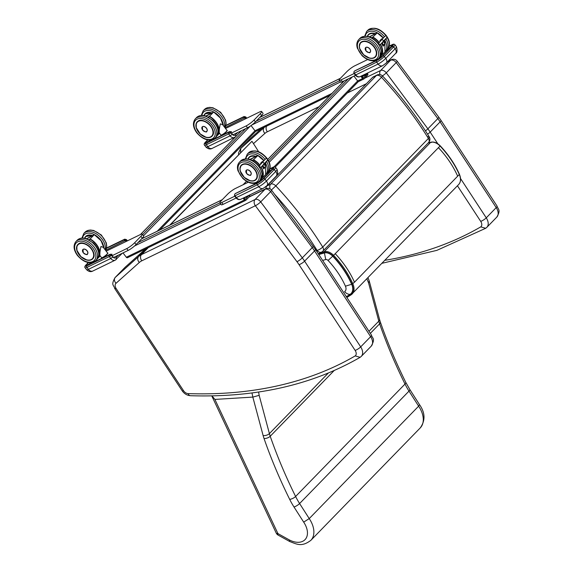 <?xml version="1.0" encoding="UTF-8"?>
<svg xmlns="http://www.w3.org/2000/svg" width="573" height="573" viewBox="0 0 573 573"><rect width="100%" height="100%" fill="white"/><g stroke="black" fill="none" stroke-linecap="round" stroke-linejoin="round"><path stroke-width="0.86" d="M113.54 257.499L128.151 250.415A6.983 1.21 -37.3 0 0 136.066 244.549L142.283 238.16A6.983 1.21 -37.3 0 0 143.658 235.961L142.269 234.135A6.983 1.21 -37.3 0 0 140.435 234.536L106.177 251.153M248.302 182.214L235.396 188.474A6.983 1.21 -37.3 0 0 227.474 194.34L221.257 200.729A6.983 1.21 -37.3 0 0 219.889 202.928L221.278 204.754A6.983 1.21 -37.3 0 0 223.105 204.353L236.169 198.022M353.949 76.13L357.631 80.965A1.261 0.809 44.2 0 1 357.774 82.211A1.261 0.809 44.2 0 1 357.624 82.319M367.658 59.556L354.751 65.823A6.983 1.21 -37.3 0 0 346.83 71.682L340.613 78.071A6.983 1.21 -37.3 0 0 339.245 80.27L340.634 82.097A6.983 1.21 -37.3 0 0 342.461 81.703L355.525 75.364M251.053 125.573L254.992 130.751A1.261 0.809 44.2 0 1 255.135 131.991A1.261 0.809 44.2 0 1 254.985 132.098M367.329 73.115L367.572 73.444A1.261 0.938 -115.9 0 1 367.651 75.12L364.027 78.852A1.261 0.938 -115.9 0 1 362.602 78.551L360.854 76.259M225.526 128.495L259.791 111.878A6.983 1.21 142.7 0 1 261.625 111.484L263.014 113.311A6.983 1.21 142.7 0 1 261.639 115.502L255.422 121.891A6.983 1.21 142.7 0 1 247.507 127.758L232.896 134.848M366.62 73.466L367.042 74.311L363.375 78.071L361.57 75.915M339.245 80.27A6.983 1.21 -37.3 0 0 341.071 79.876L354.121 73.545M389.174 49.12L386.632 50.352M209.997 141.073L211.079 139.97M261.625 111.484A6.983 1.21 142.7 0 1 260.249 113.683L254.032 120.065A6.983 1.21 142.7 0 1 246.118 125.931L231.506 133.022M127.736 257.542A1.261 0.938 -115.9 0 1 126.318 257.248L123.016 252.908M249.577 194.992A1.261 0.938 -115.9 0 1 249.542 196.496L245.91 200.228A1.261 0.938 -115.9 0 1 244.492 199.934L243.117 198.129M248.883 195.336L245.265 199.447L243.833 197.785M219.889 202.928A6.983 1.21 -37.3 0 0 221.715 202.527L234.765 196.202M269.819 171.778L267.276 173.01M91.723 262.62L90.641 263.73M112.15 255.673L126.762 248.589A6.983 1.21 -37.3 0 0 134.676 242.723L140.894 236.334A6.983 1.21 -37.3 0 0 142.269 234.135M382.427 75.865A4.656 0.867 -36.6 0 0 386.274 72.828A4.656 2.994 -135.8 0 0 380.651 70.472A4.656 3.474 64.1 0 0 379.906 74.583M387.534 61.741L390.6 60.251A4.656 2.994 44.2 0 1 396.215 62.607A4.656 0.867 -36.6 0 0 397.118 61.125A4.656 4.656 0 0 0 391.345 59.714L391.345 59.714A4.656 3.474 64.1 0 0 390.6 60.251L380.651 70.472L364.593 78.257M261.288 128.724L250.559 138.344A10.479 6.74 44.2 0 1 250.766 138.15L251.046 137.9M264.611 127.113A29.108 18.73 -135.8 0 0 264.117 127.535C262.799 129.29 263.05 131.253 264.876 133.43A24.453 15.736 44.2 0 1 267.34 131.783L319.032 106.707M480.768 226.872L485.689 228.283L486.864 227.316A10.479 6.74 -135.8 0 0 486.262 217.84A4.656 1.167 146.8 0 1 480.704 221.357A5.823 3.746 44.2 0 1 480.768 226.872A555.423 357.366 44.2 0 1 384.927 260.307M264.454 127.192L240.818 148.371L240.495 152.74M271.545 190.164A4.656 0.867 143.4 0 1 270.642 191.654A4.656 2.994 -135.8 0 0 265.027 189.298A4.656 3.474 -115.9 0 1 265.772 188.753L265.772 188.753A4.656 4.656 0 0 1 271.545 190.164L315.379 249.348L371.462 335.076A4.656 1.167 -33.2 0 1 370.638 336.666L314.548 250.931A4.656 1.167 -33.2 0 0 315.379 249.348M145.635 248.911L125.193 267.19A10.479 6.74 -135.8 0 0 124.986 267.39L115.037 277.611A10.479 6.74 44.2 0 1 115.245 277.411C113.927 279.166 114.177 281.128 116.004 283.306A5.823 3.746 -135.8 0 0 116.09 288.47L183.539 390.707A4.656 2.994 -135.8 0 0 188.109 393.615A555.423 357.366 -135.8 0 0 355.196 355.912A5.823 3.746 -135.8 0 0 355.131 350.404L299.049 264.669A41.922 26.974 -135.8 0 0 296.979 261.711L255.372 205.721L141.767 260.822A4.656 3.474 -115.9 0 1 141.481 254.62L255.085 199.519A4.656 2.994 44.2 0 1 260.701 201.875A4.656 0.867 143.4 0 1 255.372 205.721A4.656 3.474 -115.9 0 1 255.085 199.519L265.027 189.298L248.969 197.083M116.09 288.47L114.65 288.412C113.948 284.874 110.661 285.583 115.037 277.611M355.196 355.912L360.116 357.33L361.298 356.363A10.479 6.74 44.2 0 0 360.689 346.887L370.638 336.666A10.479 6.74 -135.8 0 1 371.24 346.142C375.666 338.084 372.285 338.7 371.462 335.076M124.986 267.39L115.245 277.411L138.544 256.582C137.226 258.33 137.477 260.3 139.303 262.477L116.004 283.306M366.892 278.843L368.575 282.897L369.234 280.963L367.988 277.712M211.766 395.886L276.2 533.026A4.656 1.798 -25.2 0 0 277.934 533.599L214.889 399.424L211.981 395.886M251.991 392.949L252.829 397.096L259.161 395.341L258.609 392.018M303.683 522.125L309.234 518.594L418.641 406.164A23.679 15.235 44.2 0 1 420.238 427.924L310.831 540.36A23.679 15.235 -135.8 0 0 309.234 518.594L299.6 503.538A4.656 1.218 147.4 0 1 294.006 507.005L303.683 522.125A19.024 12.241 44.2 0 1 305.516 539.093A19.024 12.241 44.2 0 1 289.422 539.974L289.709 541.521C296.785 544.121 301.52 547.351 310.831 540.36M289.422 539.974L277.934 533.599A4.656 1.39 119 0 0 278.156 535.118L289.694 541.514M214.889 399.424L252.757 397.096M409.831 389.504L419.472 404.581L418.641 406.164L409.007 391.108A4.656 1.218 -32.6 0 0 409.831 389.504L405.748 382.306C395.8 362.193 387.327 342.081 380.329 321.983L379.512 319.326A4.656 2.421 -15 0 1 378.81 321.159A37.259 23.973 -135.8 0 0 379.627 323.817A453.121 291.542 -135.8 0 0 405.011 384.046A55.889 35.963 -135.8 0 0 409.007 391.108L299.6 503.538A55.889 35.963 44.2 0 1 295.604 496.483A4.656 1.719 153.7 0 1 289.68 499.355A60.552 38.957 -135.8 0 0 294.006 507.005M346.364 296.707L350.132 294.321A12.971 8.344 -135.8 0 0 351.672 284.28C347.217 274.281 340.906 264.927 332.734 256.217A8.208 5.279 -135.8 0 0 324.425 252.937L318.767 254.527M351.679 284.28L345.433 286.178A7.062 4.541 44.2 0 1 344.588 291.636A6.983 5.293 -122.8 0 0 350.132 294.321M324.425 252.937L325.736 259.533A2.299 1.483 44.2 0 1 328.071 260.45C335.556 268.436 341.343 277.01 345.433 286.178M318.251 253.739L321.646 252.056A4.656 3.481 -116.4 0 1 317.091 250.437A4.656 1.289 -31.8 0 0 322.728 247.049A267.426 172.065 -135.8 0 0 275.814 185.888L271.409 189.992M372.536 77.434L376.361 75.536A4.656 3.481 -116.4 0 1 377.084 75.006L373.259 76.904A4.656 3.481 63.6 0 0 372.536 77.434L266.86 186.039A4.656 3.481 63.6 0 0 265.915 188.689M321.646 252.056A4.656 4.656 0 0 0 322.914 251.132A4.656 2.994 -135.8 0 0 322.728 247.049L428.411 138.451A4.656 2.994 44.2 0 1 428.597 142.527A4.656 4.656 0 0 0 429.213 136.825C415.926 115.417 400.377 95.147 382.563 76.008L381.496 77.283A267.426 172.065 44.2 0 1 428.411 138.451A4.656 1.289 -31.8 0 0 429.213 136.825L429.213 136.825A4.656 1.289 -31.8 0 0 427.745 136.725M377.077 60.086A4.656 0.809 -37.3 0 0 382.356 56.175A1.167 0.752 -135.8 0 0 382.212 56.276L377.263 59.95L354.651 70.916L377.077 60.086A1.167 0.867 -115.9 0 1 377.449 59.886M354.651 70.916L354.2 71.446A1.167 0.867 64.1 0 0 354.272 73L355.733 74.92L378.108 64.061L376.647 62.142L354.565 73.065M388.322 48.454L391.158 47.079M245.989 118.575L243.89 116.656A1.167 0.867 -115.9 0 1 244.077 116.52L245.796 116.956L246.748 118.21M224.917 127.693A13.752 8.853 44.2 0 0 219.788 112.072A13.752 8.853 44.2 0 0 204.454 109.464L207.333 107.731L209.768 107.366L213.063 107.817L220.684 112.337L225.604 120.108L226.12 123.388L224.924 127.707L245.122 117.572A1.862 1.196 44.2 0 1 245.616 118.081M233.297 134.648L232.989 134.97L231.32 132.778A1.862 1.196 -135.8 0 0 230.826 132.27L231.442 131.632L229.508 131.611L206.903 142.577A1.167 0.867 -115.9 0 1 207.125 142.512M244.499 118.217L243.389 117.164L225.826 125.688M207.942 139.941L206.409 141.51A1.167 0.752 44.2 0 1 207.798 142.09L209.761 140.077M246.154 118.496L245.201 116.928M237.788 132.47L235.396 134.934A2.793 2.084 -115.9 0 1 232.237 134.275L231.198 132.907L228.67 133.924L206.287 144.776A6.754 1.175 142.7 0 1 204.518 145.155L205.979 147.075A6.754 1.175 -37.3 0 0 207.748 146.695L206.287 144.776A1.167 0.867 -115.9 0 1 206.216 143.221A5.587 0.974 142.7 0 1 205.85 141.782L207.684 139.898M231.32 132.778L228.598 132.37L206.216 143.221M385.658 39.301L381.074 43.906C378.86 45.188 378.287 44.665 379.362 42.338L384.863 36.3C386.481 35.555 387.076 36.042 386.646 37.775L386.367 38.155M379.362 42.338L381.962 39.286L383.688 40.848L386.539 37.918M381.074 43.906L383.688 40.848M381.761 43.204L381.353 43.62M381.346 43.605L381.74 43.197M382.8 41.987L382.392 42.402M382.227 42.574L382.778 41.979M386.36 38.147L383.423 41.192L386.646 37.775M383.316 41.378L382.907 41.793L383.294 41.371M382.277 42.595L381.876 43.011L382.263 42.588M371.841 37.911L372.901 37.037L371.533 37.754M369.241 36.801L370.552 36.214L369.793 36.994M383.172 38.04A13.43 8.638 -135.8 0 0 377.199 32.912L372.901 37.037A13.659 8.788 -135.8 0 1 379.233 42.502M383.158 38.054A13.659 8.788 44.2 0 0 377.005 32.819L370.817 36.271M382.062 39.179A13.659 8.788 -135.8 0 0 381.747 38.792L379.835 40.762L381.725 38.871A13.616 8.76 44.2 0 1 382.019 39.229M381.747 38.792L379.87 40.776A13.616 8.76 -135.8 0 1 380.257 41.285A13.659 8.788 44.2 0 0 379.835 40.762M382.664 45.303A13.616 8.76 -135.8 0 0 381.711 43.426A13.659 8.788 44.2 0 1 383.022 46.205L382.993 46.141M383.581 41.507A13.616 8.76 44.2 0 1 384.855 44.221L384.934 44.243A13.659 8.788 -135.8 0 0 383.624 41.457M380.178 40.461L380.551 40.941M382.205 43.125L383.53 44.866L382.807 45.611M383 46.119L384.848 44.228L383.53 44.866M365.402 47.881A3.216 2.07 44.2 0 1 365.61 47.609A3.216 2.07 44.2 0 1 369.356 48.368A3.216 2.07 44.2 0 1 370.215 52.093A3.216 2.07 44.2 0 1 369.95 52.308M195.35 130.623L195.665 131.153M207.412 115.524L213.6 112.072L209.503 116.29L208.135 117.007M222.252 121.419A13.43 8.638 -135.8 0 0 213.801 112.165L213.6 112.072A13.659 8.788 44.2 0 1 223.348 125.623M206.395 116.247L207.147 115.467L205.836 116.054M208.443 117.164L209.503 116.29A13.659 8.788 -135.8 0 1 217.511 135.357L219.574 133.237M226.987 130.415L222.618 124.67L220.333 123.847C219.409 127.865 219.065 130.866 219.28 132.85L220.934 135.02A3.803 0.659 142.7 0 0 223.062 134.154A3.803 0.659 142.7 0 0 226.242 131.611A3.803 0.659 142.7 0 0 226.987 130.415C227.839 130.1 227.023 131.081 224.53 133.359C221.608 135.228 220.412 135.787 220.934 135.02M202.011 127.185A3.216 2.07 44.2 0 1 202.248 126.841A3.216 2.07 44.2 0 1 205.994 127.607A3.216 2.07 44.2 0 1 206.853 131.324A3.216 2.07 44.2 0 1 206.524 131.575M257.721 182.737A4.656 0.809 -37.3 0 0 263 178.826A1.167 0.752 -135.8 0 0 262.857 178.926L257.907 182.601L235.295 193.567L257.721 182.737A1.167 0.867 -115.9 0 1 258.094 182.543M235.295 193.574L234.844 194.104A1.167 0.867 64.1 0 0 234.916 195.658L236.377 197.57L258.752 186.719L257.298 184.8L235.209 195.722M268.966 171.112L271.803 169.737M126.633 241.226L124.534 239.313A1.167 0.867 -115.9 0 1 124.721 239.177L126.44 239.614L127.392 240.861M105.568 250.358L106.764 246.046L106.256 242.759L101.328 234.994L93.707 230.475L90.412 230.024L87.977 230.389L85.098 232.122A13.752 8.853 44.2 0 1 100.433 234.729A13.752 8.853 44.2 0 1 105.561 250.351L125.766 240.23A1.862 1.196 44.2 0 1 126.261 240.739M113.941 257.306L113.633 257.621L111.964 255.436A1.862 1.196 -135.8 0 0 111.47 254.928L112.086 254.283L110.152 254.269L87.547 265.235A1.167 0.867 -115.9 0 1 87.769 265.17M125.143 240.868L124.033 239.822L106.471 248.338M88.586 262.592L87.053 264.167A1.167 0.752 44.2 0 1 88.443 264.74L90.405 262.728M126.798 241.147L125.845 239.586M118.432 255.128L116.04 257.585A2.793 2.084 -115.9 0 1 112.881 256.926L111.842 255.558L109.314 256.575L86.931 267.433A6.754 1.175 142.7 0 1 85.162 267.813L86.623 269.733A6.754 1.175 -37.3 0 0 88.392 269.346L86.931 267.433A1.167 0.867 -115.9 0 1 86.86 265.879A5.587 0.974 142.7 0 1 86.494 264.44L88.328 262.549M111.964 255.436L109.242 255.028L86.86 265.879M260.006 164.995C258.932 167.323 259.505 167.846 261.718 166.557L264.332 163.506L262.606 161.944L260.006 164.995L265.507 158.957C267.133 158.205 267.727 158.7 267.29 160.433L267.011 160.812L267.29 160.433M262.405 165.862L261.997 166.277L262.384 165.855M263.96 164.036L263.551 164.451L263.938 164.028M262.921 165.253L262.52 165.669L262.907 165.246M252.485 160.569L253.545 159.688L252.177 160.411M249.885 159.452L251.196 158.871L250.437 159.645M263.816 160.691A13.43 8.638 -135.8 0 0 257.843 155.562L253.545 159.688A13.659 8.788 -135.8 0 1 259.877 165.153M263.802 160.712A13.659 8.788 44.2 0 0 257.649 155.476L251.461 158.929M262.706 161.837A13.659 8.788 -135.8 0 0 262.391 161.45L260.479 163.412L262.37 161.522A13.616 8.76 44.2 0 1 262.663 161.887M262.391 161.45L260.514 163.434A13.616 8.76 -135.8 0 1 260.908 163.935A13.659 8.788 44.2 0 0 260.479 163.412M263.308 167.961A13.616 8.76 -135.8 0 0 262.355 166.084A13.659 8.788 44.2 0 1 263.666 168.863L265.492 166.879L263.451 168.261M264.225 164.165A13.616 8.76 44.2 0 1 265.507 166.879L265.578 166.893A13.659 8.788 -135.8 0 0 264.268 164.114M260.822 163.112L261.195 163.599M262.849 165.783L264.174 167.517M246.046 170.539A3.216 2.07 44.2 0 1 246.254 170.267A3.216 2.07 44.2 0 1 250 171.026A3.216 2.07 44.2 0 1 250.859 174.751A3.216 2.07 44.2 0 1 250.594 174.958M75.994 253.28L76.309 253.81M88.056 238.182L94.244 234.729L90.147 238.948L88.779 239.664M102.896 244.077A13.43 8.638 -135.8 0 0 94.445 234.823L94.244 234.729A13.659 8.788 44.2 0 1 103.992 248.281M87.039 238.905L87.791 238.124L86.48 238.712M89.087 239.822L90.147 238.948A13.659 8.788 -135.8 0 1 98.155 258.008L100.218 255.887M107.631 253.073L103.262 247.328L100.977 246.505C100.06 250.516 99.709 253.524 99.924 255.508L101.579 257.678A3.803 0.659 142.7 0 0 103.706 256.811A3.803 0.659 142.7 0 0 106.886 254.269A3.803 0.659 142.7 0 0 107.631 253.073C108.49 252.75 107.667 253.732 105.174 256.016C102.252 257.886 101.056 258.437 101.579 257.678M82.655 249.842A3.216 2.07 44.2 0 1 82.892 249.499A3.216 2.07 44.2 0 1 86.638 250.258A3.216 2.07 44.2 0 1 87.497 253.982A3.216 2.07 44.2 0 1 87.168 254.233M258.616 151.73A260.557 169.959 -135.7 0 0 251.941 141.295L169.723 225.168M251.941 141.295L170.21 224.931M344.266 80.829L267.763 159.437M246.512 181.276L243.188 184.692M348.341 78.845L268.565 160.827M247.93 182.035L247.264 182.715M352.331 76.911L269.238 162.302M362.602 78.551L357.631 80.965L273.98 166.929M251.869 124.964L340.527 81.96M157.203 231.241L254.992 130.751L331.975 93.413M250.243 126.132L143.529 235.797M245.702 128.631L142.605 234.579M241.627 130.608L140.55 234.479M259.727 117.472L340.326 78.379M256.095 121.204L339.574 80.714M361.978 76.453L367.028 74.003M362.157 76.682L367.042 74.311M342.461 81.703L341.071 79.876M246.118 125.931L247.507 127.758M254.032 120.065L255.422 121.891M260.249 113.683L261.639 115.502M141.61 238.848L222.195 199.762M126.318 257.248L244.492 199.934M134.583 245.946L220.798 204.124M137.986 242.58L219.853 202.871M243.869 197.828L248.918 195.386M244.041 198.065L248.933 195.694M223.105 204.353L221.715 202.527M142.283 238.16L140.894 236.334M136.066 244.549L134.676 242.723M128.151 250.415L126.762 248.589M496.812 217.095C501.103 209.689 498.009 209.482 497.035 206.036A4.656 1.167 146.8 0 1 496.211 207.619A10.479 6.74 44.2 0 1 496.812 217.095L486.864 227.316A10.479 6.74 -135.8 0 1 486.262 227.839M497.035 206.036L440.952 120.301A4.656 1.167 146.8 0 1 440.121 121.884L496.211 207.619L486.262 217.84L460.534 178.518M440.952 120.301L438.725 117.107A4.656 0.867 143.4 0 1 437.822 118.597A46.578 29.968 44.2 0 1 440.121 121.884L430.173 132.105A4.656 1.167 146.8 0 1 427.558 134.175M437.822 143.794L430.173 132.105A46.578 29.968 -135.8 0 0 427.873 128.818L386.274 72.828L396.215 62.607L437.822 118.597L427.873 128.818A4.656 0.867 143.4 0 1 425.453 130.88M250.559 138.344L240.61 148.565A10.479 6.74 -135.8 0 1 240.818 148.371L250.766 138.15L261.317 128.717M266.617 126.146A4.656 3.474 64.1 0 0 267.34 131.783M347.259 93.019L366.419 83.722M428.905 142.176L429.22 142.663M457.44 185.795L480.704 221.357M253.474 143.622L264.876 133.43M183.539 390.707A4.656 1.153 146.6 0 1 182.135 390.722L114.65 288.42M188.109 393.615A4.656 2.908 92 0 0 190.437 395.714C186.984 395.413 184.22 393.744 182.135 390.722M355.131 350.404A4.656 1.167 -33.2 0 0 360.689 346.887L304.6 261.152A4.656 1.167 -33.2 0 1 299.049 264.669M296.979 261.711A4.656 0.867 -36.6 0 0 302.3 257.857A46.578 29.968 44.2 0 1 304.6 261.152L314.548 250.931A46.578 29.968 -135.8 0 0 312.249 247.636A4.656 0.867 -36.6 0 0 313.152 246.154M260.701 201.875L302.3 257.857L312.249 247.636L270.642 191.654L260.701 201.875M141.767 260.822A24.453 15.736 -135.8 0 0 139.303 262.477M146.337 248.575L138.544 256.582A29.108 18.73 44.2 0 1 141.481 254.62L148.278 247.629M405.748 382.306A4.656 1.719 -26.3 0 1 405.011 384.046L295.604 496.483A453.121 291.542 44.2 0 1 270.22 436.246A4.656 2.192 160.8 0 1 264.031 438.503A457.777 294.543 -135.8 0 0 289.68 499.355M334.159 370.545L270.22 436.246A37.259 23.973 44.2 0 1 269.403 433.596A4.656 2.421 165 0 1 263.114 435.516A41.922 26.974 -135.8 0 0 264.031 438.503M252.829 397.096L263.114 435.516M328.343 373.023L269.403 433.596L259.161 395.341M368.976 331.273L378.81 321.159L368.568 282.904M370.337 333.357L379.627 323.817A4.656 2.192 -19.2 0 0 380.329 321.983M335.255 253.724C343.549 262.57 349.96 272.06 354.479 282.21L351.958 284.265A13.351 8.588 44.2 0 1 350.375 294.608A0.702 0.53 57.2 0 0 351.192 294.758A14.046 9.039 -135.8 0 0 352.23 293.913A14.046 9.039 -135.8 0 0 352.868 283.871C348.341 273.722 341.938 264.232 333.644 255.386A9.283 5.974 -135.8 0 0 324.246 251.676L324.232 252.629A8.588 5.522 44.2 0 1 332.92 256.059L440.229 145.829C448.501 154.638 454.89 164.107 459.396 174.235C461.179 178.489 460.928 181.92 458.651 184.542A14.046 9.039 44.2 0 0 459.288 174.5A13.351 8.588 -135.8 0 0 459.131 174.135L459.288 174.5L459.131 174.135M350.375 294.608L346.565 297.015M332.92 256.059C341.136 264.819 347.482 274.216 351.958 284.265M428.11 143.028L430.674 142.305L324.246 251.676L319.999 252.872M318.567 254.226L324.232 252.629M431.405 142.491L430.674 142.305A9.283 5.974 44.2 0 1 440.071 146.022C448.358 154.86 454.769 164.358 459.288 174.5L457.677 176.162C453.15 166.02 446.747 156.522 438.452 147.684M332.734 256.217L328.071 260.45M322.62 260.414L325.736 259.533M354.479 282.21L457.677 176.162M274.539 194.197A262.771 169.071 44.2 0 1 317.091 250.437L316.339 250.809M270.184 188.94A4.656 3.481 -116.4 0 1 270.685 184.141L266.86 186.039M275.814 185.888A4.656 2.994 -135.8 0 0 270.685 184.141L376.361 75.536A4.656 2.994 44.2 0 1 381.496 77.283L275.814 185.888M395.091 48.812L393.63 46.893L384.304 56.476L385.765 58.396L395.091 48.812A6.754 1.175 -37.3 0 0 396.416 46.685C397.44 50.531 397.175 52.773 395.635 53.411A4.656 2.994 -135.8 0 0 395.091 48.812M396.416 46.685L394.955 44.773A6.754 1.175 142.7 0 1 393.63 46.893A1.167 0.752 -135.8 0 0 392.24 46.32L382.914 55.903A1.167 0.752 -135.8 0 1 384.304 56.476A6.754 1.175 142.7 0 1 376.647 62.142A1.167 0.867 -115.9 0 1 376.576 60.595L354.694 70.937M378.108 64.061A6.754 1.175 -37.3 0 0 385.765 58.396A4.656 2.994 -135.8 0 1 386.309 62.994L382.628 65.694A4.656 3.474 -115.9 0 1 378.108 64.061M353.985 71.596L353.885 73.237L355.239 75.02L355.733 74.92A4.656 3.474 64.1 0 0 360.252 76.553L382.628 65.694M382.914 55.903A5.587 0.974 142.7 0 1 376.576 60.595M392.319 44.68A1.167 0.867 64.1 0 0 391.868 44.88A5.587 0.974 142.7 0 1 392.24 46.32M382.356 56.175L391.681 46.592A1.167 0.752 -135.8 0 0 391.538 46.692L382.212 56.276A1.167 0.752 -135.8 0 0 382.119 56.405M392.362 46.742L392.197 45.89L391.538 46.692A1.167 0.752 -135.8 0 0 391.445 46.836M391.681 46.592A4.656 0.809 -37.3 0 0 391.373 45.389A1.167 0.867 64.1 0 0 391.38 46.85M389.303 46.119L391.868 44.88M391.373 45.389L389.232 46.427M205.979 147.075C208.185 149.059 210.284 149.481 212.268 148.328A4.656 3.474 -115.9 0 1 207.748 146.695L230.124 135.837L228.67 133.924A1.167 0.867 -115.9 0 1 228.598 132.37L206.717 142.713A1.167 0.867 -115.9 0 1 206.903 142.577L206.337 142.799L207.118 143.186M235.467 136.89A1.862 1.196 44.2 0 1 235.388 136.933A4.656 3.474 -115.9 0 1 234.644 137.47L234.644 137.47A4.656 3.474 -115.9 0 1 230.124 135.837L232.237 134.275M225.905 125.38L243.389 117.164M206.409 141.51A4.656 0.809 -37.3 0 0 206.717 142.713M235.396 134.934A1.862 1.196 44.2 0 1 235.725 136.625M368.482 34.573A10.264 6.604 44.2 0 1 368.525 34.53A10.264 6.604 44.2 0 1 375.358 33.678A10.328 6.647 -135.8 0 0 367.379 36.335M384.812 40.239A12.592 8.101 44.2 0 1 385.579 41.829M365.288 36.163A12.592 8.101 44.2 0 1 372.357 31.243A12.592 8.101 44.2 0 1 383.287 37.918M384.447 36.736A13.752 8.853 -135.8 0 0 366.605 31.486L364.672 36.192M385.378 51.477L386.324 50.675A13.752 8.853 -135.8 0 0 385.951 38.914M366.605 31.486L367.852 30.211A13.752 8.853 44.2 0 1 385.958 35.805A13.752 8.853 44.2 0 1 385.994 35.848M386.904 37.166A13.752 8.853 44.2 0 1 387.57 49.393C390.528 45.539 390.07 40.891 386.188 35.44C379.72 28.17 373.61 26.43 367.852 30.211M383.172 41.922L381.826 43.598L383.187 41.915M386.03 38.756L382.377 42.395M372.844 37.381A13.43 8.638 44.2 0 1 379.04 42.789M380.221 44.529A13.43 8.638 44.2 0 1 380.945 55.703M385.65 42.166A13.43 8.638 -135.8 0 0 384.734 40.325A13.659 8.788 44.2 0 1 385.013 51.885L380.508 56.476A13.659 8.788 -135.8 0 0 380.909 56.104A13.659 8.788 -135.8 0 0 380.508 44.372M374.799 60.659A3.803 0.659 142.7 0 1 373.603 60.974L375.451 60.502M373.925 61.01A3.574 0.623 -37.3 0 0 375.43 60.509M383.022 46.205L384.934 44.243M367.909 52.322A3.202 2.063 -135.8 0 0 370.187 52.107A3.202 2.063 -135.8 0 0 369.327 48.397A3.202 2.063 -135.8 0 0 365.595 47.638A3.202 2.063 -135.8 0 0 365.438 49.923M365.724 47.502L365.961 50.825A3.159 2.034 44.2 0 1 367.178 47.301A3.159 2.034 44.2 0 1 370.437 51.584A3.159 2.034 44.2 0 1 365.968 50.818C368.74 52.845 370.151 53.268 370.187 52.107L370.323 51.971M375.909 49.65A10.264 6.604 44.2 0 1 375.401 56.892A10.264 6.604 44.2 0 1 372.758 58.217M361.062 42.237A10.25 6.59 -135.8 0 0 360.696 42.574A10.264 6.604 44.2 0 1 367.916 41.872M374.205 46.764A10.328 6.647 -135.8 0 0 359.586 44.264A10.328 6.647 -135.8 0 0 370.244 58.281A10.328 6.647 -135.8 0 0 374.205 46.764M375.559 46.105A12.592 8.101 44.2 0 1 370.738 60.144A12.592 8.101 44.2 0 1 357.738 43.054A12.592 8.101 44.2 0 1 375.559 46.105M376.884 45.131A13.752 8.853 -135.8 0 0 358.777 39.537C356.786 41.779 356.313 44.658 357.366 48.189L362.086 55.688C368.289 61.196 373.754 62.206 378.488 58.725A13.752 8.853 -135.8 0 0 376.884 45.131M358.777 39.537L360.016 38.262A13.752 8.853 44.2 0 1 378.123 43.849A13.752 8.853 44.2 0 1 379.734 57.443L381.668 51.663L379.183 44.665M367.544 36.364A10.013 6.446 44.2 0 1 374.792 33.972M375.2 33.764A10.25 6.59 -135.8 0 0 368.425 34.631A10.25 6.59 -135.8 0 0 367.4 36.335L368.568 34.487M374.148 57.751A10.25 6.59 -135.8 0 0 375.379 56.87A10.25 6.59 -135.8 0 0 376.397 51.097M373.883 57.701A10.013 6.446 44.2 0 1 359.729 48.447A10.013 6.446 44.2 0 1 370.129 43.405A10.013 6.446 44.2 0 1 373.883 57.701M196.03 126.361A10.264 6.604 44.2 0 1 197.291 121.834C202.727 115.295 218.385 130.529 211.996 136.145A10.264 6.604 44.2 0 1 207.77 137.549M198.416 132.026A10.328 6.647 -135.8 0 0 213.034 134.533A10.328 6.647 -135.8 0 0 202.376 120.509A10.328 6.647 -135.8 0 0 198.416 132.026M197.062 132.685A12.592 8.101 44.2 0 1 201.882 118.647A12.592 8.101 44.2 0 1 214.882 135.737A12.592 8.101 44.2 0 1 197.062 132.685M216.336 136.696C219.688 131.869 218.528 126.432 212.855 120.387L205.227 115.868C201.675 114.915 198.802 115.467 196.618 117.515A13.752 8.853 44.2 0 1 212.647 120.767A13.752 8.853 44.2 0 1 216.336 136.696L215.09 137.978A13.752 8.853 -135.8 0 0 211.401 122.042A13.752 8.853 -135.8 0 0 195.372 118.79C192.413 122.643 192.872 127.299 196.754 132.75C203.222 140.02 209.331 141.76 215.09 137.978M209.446 116.634A13.43 8.638 44.2 0 1 217.547 134.956M217.11 135.729A13.659 8.788 -135.8 0 0 217.511 135.357L217.11 135.729M221.257 135.063A3.574 0.623 -37.3 0 0 224.473 133.394A3.574 0.623 -37.3 0 0 226.937 130.737M204.554 131.554A3.202 2.063 -135.8 0 0 206.824 131.346A3.202 2.063 -135.8 0 0 205.965 127.636A3.202 2.063 -135.8 0 0 202.233 126.877A3.202 2.063 -135.8 0 0 202.083 129.154M202.613 130.057A3.159 2.027 44.2 0 1 203.816 126.533A3.159 2.027 44.2 0 1 207.075 130.823A3.159 2.027 44.2 0 1 202.613 130.057M204.697 114.292A10.264 6.604 44.2 0 1 205.127 113.783L211.938 112.945M211.96 112.931A10.328 6.647 -135.8 0 0 203.974 115.588M201.889 115.417A12.592 8.101 44.2 0 1 210.914 110.868A12.592 8.101 44.2 0 1 222.181 121.082M224.458 127.091A13.752 8.853 -135.8 0 0 217.382 112.387A13.752 8.853 -135.8 0 0 203.207 110.747L201.266 115.452M204.726 136.775A10.25 6.59 -135.8 0 0 210.785 136.99A10.25 6.59 -135.8 0 0 212.017 136.102A10.25 6.59 -135.8 0 0 212.676 135.235M198.394 121.018A10.25 6.59 -135.8 0 0 197.334 121.813A10.25 6.59 -135.8 0 0 196.861 129.118M210.52 136.933A10.013 6.446 44.2 0 1 196.367 127.686A10.013 6.446 44.2 0 1 206.767 122.636A10.013 6.446 44.2 0 1 210.52 136.933M204.174 115.624A10.013 6.446 44.2 0 1 211.43 113.21M211.838 112.996A10.25 6.59 -135.8 0 0 205.07 113.862A10.25 6.59 -135.8 0 0 204.031 115.596L205.385 113.533M275.735 171.463L274.274 169.551L264.948 179.134L266.409 181.047L275.735 171.463A6.754 1.175 -37.3 0 0 277.06 169.343C278.084 173.182 277.826 175.424 276.279 176.069A4.656 2.994 -135.8 0 0 275.735 171.463M277.06 169.343L275.599 167.423A6.754 1.175 142.7 0 1 274.274 169.551A1.167 0.752 -135.8 0 0 272.884 168.978L263.559 178.561A1.167 0.752 -135.8 0 1 264.948 179.134A6.754 1.175 142.7 0 1 257.298 184.8A1.167 0.867 -115.9 0 1 257.22 183.253L235.338 193.595M258.752 186.719A6.754 1.175 -37.3 0 0 266.409 181.047A4.656 2.994 -135.8 0 1 266.954 185.652L263.272 188.352A4.656 3.474 -115.9 0 1 258.752 186.719M234.629 194.254L234.529 195.894L235.89 197.678L236.377 197.57A4.656 3.474 64.1 0 0 240.896 199.211L263.272 188.352M263.559 178.561A5.587 0.974 142.7 0 1 257.22 183.253M272.963 167.33A1.167 0.867 64.1 0 0 272.512 167.531A5.587 0.974 142.7 0 1 272.884 168.978M263 178.826L272.325 169.243A1.167 0.752 -135.8 0 0 272.182 169.35L262.857 178.926A1.167 0.752 -135.8 0 0 262.771 179.062M273.006 169.4L272.841 168.548L272.182 169.35A1.167 0.752 -135.8 0 0 272.089 169.493M272.325 169.243A4.656 0.809 -37.3 0 0 272.017 168.047A1.167 0.867 64.1 0 0 272.025 169.508M269.947 168.777L272.512 167.531M272.017 168.047L269.876 169.085M86.623 269.733C88.829 271.717 90.928 272.132 92.912 270.986A4.656 3.474 -115.9 0 1 88.392 269.346L110.768 258.495L109.314 256.575A1.167 0.867 -115.9 0 1 109.242 255.028L87.361 265.371A1.167 0.867 -115.9 0 1 87.547 265.235L87.153 265.464M116.04 257.585A1.862 1.196 44.2 0 1 116.262 259.426A1.862 1.196 44.2 0 1 116.033 259.59A4.656 3.474 -115.9 0 1 115.288 260.128L115.288 260.128A4.656 3.474 -115.9 0 1 110.768 258.495L112.881 256.926M106.549 248.03L124.033 239.822M87.053 264.167A4.656 0.809 -37.3 0 0 87.361 265.371M249.126 157.224A10.264 6.604 44.2 0 1 249.169 157.181A10.264 6.604 44.2 0 1 256.002 156.336A10.328 6.647 -135.8 0 0 248.023 158.986M265.457 162.897A12.592 8.101 44.2 0 1 266.223 164.487M245.932 158.821A12.592 8.101 44.2 0 1 253.001 153.893A12.592 8.101 44.2 0 1 263.931 160.576M265.091 159.387A13.752 8.853 -135.8 0 0 247.257 154.144L245.316 158.85M266.022 174.128L266.968 173.325A13.752 8.853 -135.8 0 0 266.595 161.572M247.257 154.144L248.496 152.869A13.752 8.853 44.2 0 1 266.603 158.456A13.752 8.853 44.2 0 1 266.638 158.506M267.548 159.824A13.752 8.853 44.2 0 1 268.214 172.05C271.172 168.197 270.714 163.549 266.832 158.091C260.364 150.828 254.254 149.08 248.496 152.869M263.816 164.58L262.47 166.256L263.831 164.573M264.332 163.506L267.183 160.576M267.047 160.769L264.06 163.828M266.674 161.414L263.021 165.045M253.488 160.039A13.43 8.638 44.2 0 1 259.684 165.439M260.865 167.187A13.43 8.638 44.2 0 1 261.589 178.353M266.295 164.816A13.43 8.638 -135.8 0 0 265.378 162.983A13.659 8.788 44.2 0 1 265.657 174.543L261.152 179.127A13.659 8.788 -135.8 0 0 261.553 178.755A13.659 8.788 -135.8 0 0 261.152 167.03M255.443 183.31A3.803 0.659 142.7 0 1 254.247 183.632L256.095 183.159M254.57 183.668A3.574 0.623 -37.3 0 0 256.074 183.159M263.666 168.863L265.578 166.893M248.553 174.98A3.202 2.063 -135.8 0 0 250.831 174.765A3.202 2.063 -135.8 0 0 249.971 171.055A3.202 2.063 -135.8 0 0 246.24 170.296A3.202 2.063 -135.8 0 0 246.082 172.573M246.369 170.16L246.605 173.476A3.159 2.034 44.2 0 1 247.823 169.952A3.159 2.034 44.2 0 1 251.089 174.242A3.159 2.034 44.2 0 1 246.612 173.476C249.384 175.496 250.795 175.925 250.831 174.765L250.967 174.629M256.554 172.308A10.264 6.604 44.2 0 1 256.045 179.542A10.264 6.604 44.2 0 1 253.402 180.875M241.706 164.895A10.25 6.59 -135.8 0 0 241.34 165.232A10.264 6.604 44.2 0 1 248.56 164.53M241.376 165.189L244.65 163.835C244.843 163.627 249.542 163.377 254.827 169.422A10.328 6.647 -135.8 0 0 240.23 166.915A10.328 6.647 -135.8 0 0 250.888 180.939A10.328 6.647 -135.8 0 0 254.849 169.422C257.707 173.583 258.115 176.957 256.045 179.542M256.203 168.763A12.592 8.101 44.2 0 1 251.382 182.801A12.592 8.101 44.2 0 1 238.382 165.712A12.592 8.101 44.2 0 1 256.203 168.763M257.528 167.789A13.752 8.853 -135.8 0 0 239.421 162.195C237.43 164.43 236.957 167.316 238.01 170.847L242.73 178.346C248.933 183.854 254.398 184.864 259.132 181.376A13.752 8.853 -135.8 0 0 257.528 167.789M239.421 162.195L240.667 160.913A13.752 8.853 44.2 0 1 258.767 166.507A13.752 8.853 44.2 0 1 260.378 180.101L262.312 174.321L259.827 167.323M248.195 159.022A10.013 6.446 44.2 0 1 255.436 156.63M255.845 156.415A10.25 6.59 -135.8 0 0 249.069 157.288A10.25 6.59 -135.8 0 0 248.045 158.993L249.212 157.145M254.792 180.409A10.25 6.59 -135.8 0 0 256.024 179.528A10.25 6.59 -135.8 0 0 257.041 173.755M254.527 180.359A10.013 6.446 44.2 0 1 240.374 171.105A10.013 6.446 44.2 0 1 250.773 166.063A10.013 6.446 44.2 0 1 254.527 180.359M76.675 249.011A10.264 6.604 44.2 0 1 77.935 244.485C83.379 237.945 99.029 253.187 92.647 258.803A10.264 6.604 44.2 0 1 88.414 260.206M79.067 254.684A10.328 6.647 -135.8 0 0 93.686 257.184A10.328 6.647 -135.8 0 0 83.021 243.167A10.328 6.647 -135.8 0 0 79.067 254.684M77.706 255.343A12.592 8.101 44.2 0 1 82.526 241.305A12.592 8.101 44.2 0 1 95.526 258.394A12.592 8.101 44.2 0 1 77.706 255.343M96.98 259.354C100.332 254.527 99.172 249.09 93.499 243.045L85.871 238.526C82.319 237.573 79.446 238.117 77.262 240.173A13.752 8.853 44.2 0 1 93.292 243.418A13.752 8.853 44.2 0 1 96.98 259.354L95.734 260.629A13.752 8.853 -135.8 0 0 92.045 244.7A13.752 8.853 -135.8 0 0 76.023 241.448C73.058 245.301 73.516 249.957 77.398 255.408C83.866 262.678 89.975 264.418 95.734 260.629M90.09 239.292A13.43 8.638 44.2 0 1 98.191 257.606M97.754 258.38A13.659 8.788 -135.8 0 0 98.155 258.008L97.754 258.387M101.901 257.714A3.574 0.623 -37.3 0 0 105.117 256.052A3.574 0.623 -37.3 0 0 107.588 253.395M85.198 254.211A3.202 2.063 -135.8 0 0 87.468 253.997A3.202 2.063 -135.8 0 0 86.609 250.294A3.202 2.063 -135.8 0 0 82.877 249.534A3.202 2.063 -135.8 0 0 82.727 251.812M83.257 252.707A3.159 2.027 44.2 0 1 84.467 249.191A3.159 2.027 44.2 0 1 87.719 253.474A3.159 2.027 44.2 0 1 83.257 252.707M85.348 236.95A10.264 6.604 44.2 0 1 85.771 236.441L92.582 235.596M92.604 235.589A10.328 6.647 -135.8 0 0 84.618 238.246M82.533 238.074A12.592 8.101 44.2 0 1 91.558 233.526A12.592 8.101 44.2 0 1 102.825 243.74M105.103 249.749A13.752 8.853 -135.8 0 0 98.026 235.037A13.752 8.853 -135.8 0 0 83.851 233.397L81.918 238.103M85.37 259.433A10.25 6.59 -135.8 0 0 91.429 259.648A10.25 6.59 -135.8 0 0 92.661 258.76A10.25 6.59 -135.8 0 0 93.32 257.893M79.038 243.668A10.25 6.59 -135.8 0 0 77.978 244.47A10.25 6.59 -135.8 0 0 77.505 251.776M91.164 259.59A10.013 6.446 44.2 0 1 77.011 250.337A10.013 6.446 44.2 0 1 87.411 245.294A10.013 6.446 44.2 0 1 91.164 259.59M84.818 238.282A10.013 6.446 44.2 0 1 92.074 235.861M92.482 235.653A10.25 6.59 -135.8 0 0 85.714 236.52A10.25 6.59 -135.8 0 0 84.675 238.253L86.029 236.191M357.774 82.211L275.198 167.072M344.18 80.865L267.749 159.409M246.483 181.261L243.102 184.735M255.135 131.991L159.774 229.995M241.541 130.651L140.464 234.522M259.813 117.379L340.405 78.293M255.293 131.632L330.069 95.369M357.932 81.853L363.819 78.995M141.703 238.762L222.288 199.669M127.535 257.692L245.71 200.371M438.725 117.107L397.118 61.125M391.345 59.714L387.864 61.397M382.026 263.294L436.855 250.365L485.689 228.283M240.61 148.565L238.604 152.848L238.583 154.703M360.116 357.33C312.178 384.992 255.622 397.791 190.437 395.714M249.298 196.747L265.772 188.753M125.329 267.061L145.614 248.926M371.24 346.142L361.298 356.363M276.2 533.026A4.656 4.656 0 0 0 278.156 535.118M419.472 404.574C425.23 412.753 425.488 420.532 420.238 427.924M369.234 280.956L379.512 319.326M351.127 294.816L458.651 184.542M346.873 297.494L351.113 294.823M430.839 142.204C434.033 141.56 437.163 142.77 440.229 145.829M428.181 142.949L430.846 142.204M322.914 251.132L428.597 142.527M382.563 76.008A4.656 4.656 0 0 0 377.084 75.006M395.635 53.411L386.309 62.994M394.955 44.773C394.303 43.999 393.336 43.992 392.054 44.744L389.318 46.069M355.239 75.02C356.786 76.911 358.454 77.419 360.252 76.553M235.61 136.775L212.268 148.328M225.912 125.329L244.077 116.52M204.518 145.155C203.766 144.518 204.16 143.422 205.707 141.882L207.648 139.891M368.525 34.53L371.834 33.127L375.336 33.685M386.324 50.675L387.57 49.393M381.962 39.286L384.863 36.3M382.743 41.965L386.245 38.463M383.258 41.356L386.403 38.112M381.704 43.183L385.873 39M369.227 36.794L370.588 36.185M377.12 32.797L383.215 37.997M384.777 40.282L385.013 51.885M370.581 36.192L377.034 32.797M383.015 46.162L381.725 43.419M380.264 41.27L379.863 40.769M375.401 56.892C377.471 54.299 377.063 50.925 374.183 46.771C368.897 40.719 364.199 40.977 364.005 41.177L360.732 42.538M378.488 58.725L379.734 57.443M378.696 43.949L378.352 43.484C371.884 36.221 365.775 34.473 360.016 38.262M375.716 56.526L374.112 57.78L372.135 58.303L369.449 58.052L363.654 54.764L359.651 48.469L359.335 46.184L360.431 42.868M196.618 117.515L195.372 118.79M205.822 116.047L213.636 112.05M213.715 112.05L220.447 118.095L223.391 125.688M202.376 126.726L202.598 130.057C205.378 132.077 206.789 132.506 206.824 131.346L206.968 131.196M204.454 109.464L203.207 110.747M212.218 135.901L210.749 137.019L208.773 137.541L206.087 137.291L200.292 134.003L196.288 127.707L196.224 123.732L197.556 121.583M276.279 176.069L266.954 185.652M275.599 167.423C274.947 166.65 273.98 166.643 272.698 167.402L269.962 168.727M235.89 197.678C237.43 199.569 239.099 200.077 240.896 199.211M122.242 253.28L115.288 260.128L92.912 270.986M106.564 247.98L124.721 239.177M85.162 267.813C84.41 267.176 84.811 266.08 86.351 264.54L88.292 262.549M249.169 157.181L252.478 155.784L255.981 156.343M266.968 173.325L268.214 172.05M262.606 161.944L265.507 158.957M263.387 164.623L266.896 161.113M262.348 165.833L266.517 161.658M261.832 166.442L266.33 161.923M249.871 159.452L257.678 155.448M257.764 155.448L263.859 160.655M265.421 162.933L265.657 174.543M263.659 168.82L262.37 166.07M260.916 163.928L260.507 163.427M259.132 181.376L260.378 180.101M259.34 166.607L258.996 166.141C252.528 158.871 246.419 157.131 240.667 160.913M256.36 179.184L254.756 180.438L252.779 180.961L250.093 180.71L244.299 177.422L240.295 171.126L239.98 168.842L241.075 165.525M77.262 240.173L76.023 241.448M86.473 238.705L87.834 238.096M94.359 234.708L101.092 240.753L104.035 248.338M87.827 238.103L94.28 234.708M83.028 249.384L83.243 252.714C86.029 254.727 87.433 255.157 87.468 253.997L87.612 253.846M85.098 232.122L83.851 233.397M92.862 258.559L91.394 259.669L89.417 260.192L86.731 259.949L80.936 256.661L76.932 250.365L76.868 246.39L78.2 244.241"/></g></svg>
